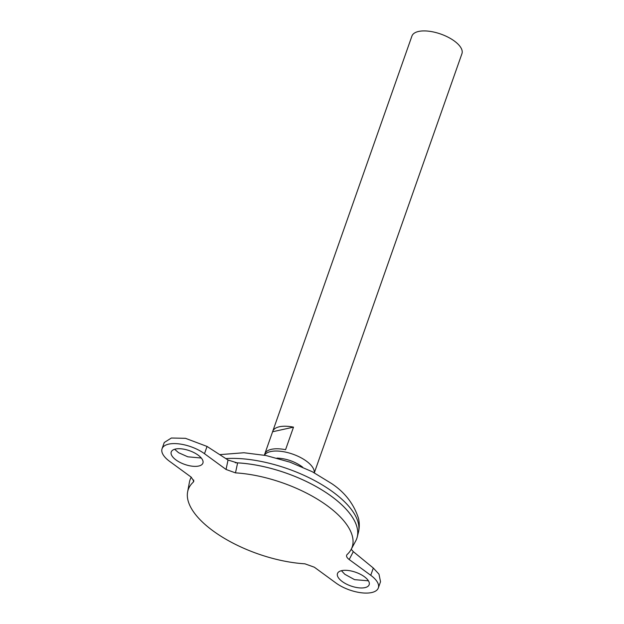 <?xml version="1.0" encoding="UTF-8"?>
<svg xmlns="http://www.w3.org/2000/svg" width="624" height="624" viewBox="0 0 624 624"><rect width="100%" height="100%" fill="white"/><g stroke="black" fill="none" stroke-linecap="round" stroke-linejoin="round"><path stroke-width="0.94" d="M342.287 581.568A16.793 7.262 -160.6 0 0 358.511 587.792A16.793 7.262 -160.6 0 0 369.158 584.711A16.793 7.262 -160.6 0 0 364.361 576.701A16.793 7.262 -160.6 0 0 348.13 570.476A16.793 7.262 -160.6 0 0 337.483 573.557A16.793 7.262 -160.6 0 0 342.287 581.568M368.417 580.811L354.596 579.657L344.846 574.298L341.437 570.703M198.104 455.114A16.793 7.262 19.4 0 1 202.909 463.117A16.793 7.262 19.4 0 1 192.254 466.198A16.793 7.262 19.4 0 1 176.03 459.974A16.793 7.262 19.4 0 1 171.233 451.963A16.793 7.262 19.4 0 1 181.88 448.89A16.793 7.262 19.4 0 1 198.104 455.114M174.626 449.264L178.589 452.712L187.808 456.807L201.295 458.024M314.239 472.75A26.512 11.466 -160.6 0 0 306.415 461.136A26.512 11.466 -160.6 0 0 264.436 455.216M264.919 453.547L272.594 431.753A26.512 11.466 19.4 0 1 272.711 431.371A26.512 11.466 19.4 0 1 293.506 427.144L285.566 449.693A26.512 11.466 -160.6 0 0 264.771 453.921L264.326 455.192M314.34 472.805L314.785 471.533A26.512 11.466 -160.6 0 0 314.902 471.151L322.842 448.601A26.512 11.466 19.4 0 1 322.725 448.984L461.939 53.672A26.512 11.466 -160.6 0 0 454.358 41.028A26.512 11.466 -160.6 0 0 428.735 31.2A26.512 11.466 -160.6 0 0 411.926 36.059L272.711 431.371M351.094 549.518A86.861 37.573 -160.6 0 0 327.288 505.76A86.861 37.573 -160.6 0 0 235.482 472.867L226.052 469.466L228.041 460.028L207.051 446.441L185.492 438.321L171.358 438.017L164.26 442.502L162.061 448.734A26.512 11.466 19.4 0 0 169.642 461.378L191.201 477.149L193.838 481.213L193.268 482.165A86.861 37.573 -160.6 0 0 187.613 491.946A86.861 37.573 -160.6 0 0 213.104 530.915A86.861 37.573 -160.6 0 0 304.902 563.815L314.34 567.208L335.899 582.972A26.512 11.466 -160.6 0 0 361.514 592.8A26.512 11.466 -160.6 0 0 378.331 587.941A26.512 11.466 -160.6 0 0 370.75 575.297L349.19 559.533C346.601 557.528 345.907 555.851 347.123 554.51A86.861 37.573 -160.6 0 0 351.094 549.518L355.735 540.891A88.374 38.236 -160.6 0 0 331.508 496.369A88.358 38.228 -160.6 0 0 235.326 462.758M356.788 538.52A88.374 38.236 -160.6 0 0 357.224 537.069A88.374 38.236 -160.6 0 0 331.516 496.361A88.374 38.236 -160.6 0 0 235.256 462.743M187.613 491.946L189.4 482.313A88.374 38.236 -160.6 0 1 191.256 477.188A88.374 38.236 -160.6 0 0 190.632 478.405A88.374 38.236 -160.6 0 0 190.07 479.809M352.646 517.616A88.358 38.228 -160.6 0 0 331.5 496.361A88.374 38.236 -160.6 0 0 235.373 462.766M193.268 482.165L193.713 480.028M228.041 460.028L237.604 463L235.482 472.867M346.71 555.032L347.123 554.51M162.061 448.734A26.512 11.466 19.4 0 1 178.877 443.875A26.512 11.466 19.4 0 1 204.493 453.703L226.052 469.466M293.506 427.144L272.594 431.753M351.226 549.276L353.309 551.647L373.308 568.035L378.979 574.166L380.523 581.701L378.331 587.941M219.734 454.646L243.937 452.743L266.081 455.536L290.035 462.173L312.218 471.697L331.555 483.522C344.822 492.305 353.792 503.903 358.472 518.302C359.564 522.998 359.541 527.709 358.402 532.42A87.945 38.041 -160.6 0 0 332.818 491.907A87.945 38.041 -160.6 0 0 225.802 458.585M207.051 446.441L204.493 453.703M353.309 551.647L349.19 559.533M373.308 568.035L370.75 575.297M191.209 477.149L190.632 478.405M302.679 467.165A46.41 46.41 0 0 0 276.947 458.102M358.402 532.42L357.224 537.069"/></g></svg>
